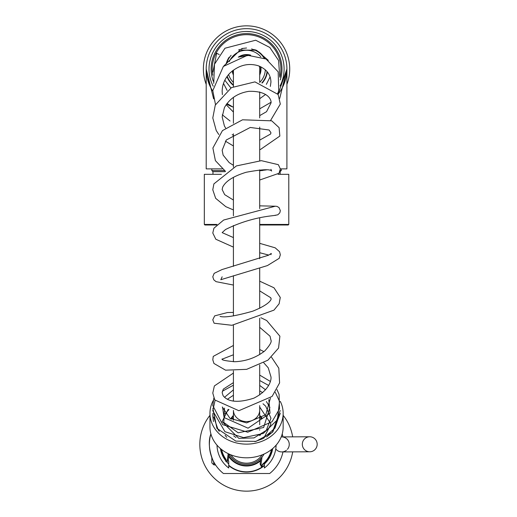 <?xml version="1.0" encoding="UTF-8"?>
<svg xmlns="http://www.w3.org/2000/svg" width="517" height="517" viewBox="0 0 517 517"><rect width="100%" height="100%" fill="white"/><g stroke="black" fill="none" stroke-linecap="round" stroke-linejoin="round"><path stroke-width="0.78" d="M213.618 98.85L206.199 69.019L209.954 86.016M280.317 168.878L286.909 168.878L286.909 69.019L279.716 98.43M206.199 69.019L206.199 168.878L222.181 168.878M212.487 90.656L212.771 91.095A40.352 40.352 0 0 1 235.041 30.341A40.352 40.352 0 0 1 278.03 94.275L286.909 69.019L283.154 86.016M229.386 105.539L232.249 106.754A40.352 40.352 0 0 1 226.569 104.079M207.407 78.817L209.618 85.279M210.697 87.535L212.358 90.443M216.449 224.998L204.887 224.998L204.325 224.436L217.056 224.436M259.696 224.436L288.783 224.436L288.221 224.998L259.696 224.998M288.783 224.436L288.783 174.319L278.12 174.319M221.405 174.319L204.325 174.319L204.325 224.436M264.387 465.222A27.401 27.401 0 0 1 262.106 466.98M261.841 467.155A27.401 27.401 0 0 1 228.721 465.222M317.18 444.284A7.509 7.432 89.7 0 0 309.709 436.775A7.509 7.432 89.7 0 0 302.316 444.316A7.509 7.432 89.7 0 0 309.78 451.787A7.509 7.432 89.7 0 0 317.18 444.284M282.211 433.937A37.166 37.166 0 0 1 282.973 437.007A7.509 7.509 0 0 0 281.196 436.923M292.693 451.871A46.737 46.737 0 0 1 242.816 491.001A46.737 46.737 0 0 1 209.954 415.351M283.154 415.351A46.737 46.737 0 0 1 292.674 436.852M275.768 448.95A7.509 7.509 0 0 0 282.973 451.819A37.166 37.166 0 0 1 269.68 473.507L223.428 473.507A37.166 37.166 0 0 1 210.897 433.937C205.65 447.031 214.898 465.778 215.654 465.061L213.708 464.777L211.828 462.902L211.828 457.655M264.387 465.591A27.685 27.685 0 0 1 228.721 465.591M287.42 449.331A7.509 7.509 0 0 0 282.973 437.007M282.973 451.819A7.509 7.509 0 0 0 286.47 450.249M228.999 454.029L228.307 459.846L227.002 462.172M260.122 464.085L260.878 458.417L262.003 457.106L261.053 464.208L261.738 466.192L262.203 466.256L262.074 467.187L261.608 467.122L260.122 464.085L261.053 464.208M264.387 462.547A25.43 25.43 0 0 1 262.468 464.253A25.43 25.43 0 0 0 271.457 449.57A25.43 25.43 0 0 1 262.468 464.253L262.203 466.256M226 459.393A25.43 25.43 0 0 1 221.651 449.57A25.43 25.43 0 0 0 226 459.393L225.735 461.397L226.2 461.461L227.377 459.723L228.191 453.642M229.057 454.055A19.976 19.976 0 0 0 264.051 454.055A19.989 19.989 0 0 1 262.003 457.106M225.91 460.059A25.902 25.902 0 0 1 221.082 449.118A25.902 25.902 0 0 0 225.91 460.059M272.026 449.118A25.902 25.902 0 0 1 262.377 464.919A25.902 25.902 0 0 0 272.026 449.118M228.837 455.897A21.113 21.113 0 0 0 260.652 460.136M230.97 454.87A18.767 18.767 0 0 0 262.145 454.87M259.696 424.774L259.696 410.104A13.138 11.477 180 0 1 246.732 421.581A13.138 11.477 180 0 1 233.419 410.414L233.413 420.315M233.413 70.086L233.413 86.572M233.413 97.37L233.413 123.253M233.413 133.793L233.413 167.165M233.413 177.325L233.413 215.789M233.413 225.528L233.413 266.352M233.413 275.729L233.413 315.952M233.413 325.096L233.413 361.745M233.413 370.863L233.413 401.108M259.696 69.019L259.696 69.019A13.138 13.138 0 0 0 259.379 66.176A13.138 13.138 0 0 1 259.696 69.019L259.696 82.429A18.767 18.767 0 0 0 265.305 69.814M260.426 66.628A14.075 14.075 0 0 1 259.696 74.073M233.413 74.073A14.075 14.075 0 0 1 232.579 70.726M239.72 56.715A14.075 14.075 0 0 1 249.116 55.177M228.74 456.601A21.585 21.585 0 0 0 260.555 460.841M280.324 401.425A36.604 30.82 180 0 1 283.154 413.316A36.604 30.82 180 0 1 246.557 444.135A36.604 30.82 180 0 1 209.954 413.316A36.604 30.82 180 0 1 213.211 400.604M209.954 413.316L209.954 426.984A36.604 30.82 0 0 0 246.557 457.803A36.604 30.82 0 0 0 283.154 426.984L283.154 413.316M280.337 413.296L272.763 432.05L255.999 441.376L235.855 441.13L216.914 428.347L212.881 408.256M230.588 418.776L233.413 415.313M259.696 415.313L261.996 417.956M260.6 434.719L259.786 435.527M235.991 437.563L233.703 435.876M213.715 417.025L218.109 429.763L219.331 431.352M254.855 441.641L262.979 438.616L274.999 428.076L279.387 414.744M228.973 409.58L225.128 413.762M213.178 86.197A37.541 37.541 0 0 1 246.557 31.479A37.541 37.541 0 0 1 280.02 86.029M245.872 31.485L246.292 31.479M251.249 31.776L246.557 31.479M213.314 81.285A35.434 35.434 0 0 1 246.557 33.586A35.434 35.434 0 0 1 280.253 79.967M279.884 77.311A34.348 34.348 0 0 0 246.557 34.671A34.348 34.348 0 0 0 212.771 75.217M254.732 49.658A21.023 21.023 0 0 1 264.633 58.292M267.36 72.012L267.367 71.973A21.023 21.023 0 0 1 262.261 82.991L262.287 82.959M233.413 85.428A21.023 21.023 0 0 1 226.957 76.632M226.168 63.895A21.023 21.023 0 0 1 229.121 57.271M241.859 48.527L246.557 47.997M228.178 460.466A24.402 24.402 0 0 0 228.721 461.067L228.721 463.969A26.464 26.464 0 0 1 220.416 448.556M272.692 448.556A26.464 26.464 0 0 1 264.387 463.969L264.387 463.2M276.104 445.169A29.559 29.559 0 0 1 264.387 467.995L264.387 463.969M228.721 463.969L228.721 467.995A29.559 29.559 0 0 1 217.004 445.169M231.196 419.151A29.559 29.559 0 0 1 233.413 417.93M259.696 417.93A29.559 29.559 0 0 1 260.988 418.615M238.576 49.975L239.927 49.464M240.916 49.16L242.221 48.831M252.193 49.16L254.532 49.975M264.019 58.007A20.648 20.648 0 0 0 251.501 48.973A20.648 20.648 0 0 1 264.019 58.007A20.648 20.648 0 0 0 251.501 48.973A20.648 20.648 0 0 1 264.019 58.007A20.648 20.648 0 0 0 251.501 48.973L251.714 49.031M233.413 84.95A20.648 20.648 0 0 1 227.222 76.27A20.648 20.648 0 0 0 233.413 84.95A20.648 20.648 0 0 1 227.222 76.27A20.648 20.648 0 0 0 233.413 84.95A20.648 20.648 0 0 1 227.222 76.27M226.659 63.501A20.648 20.648 0 0 1 231.131 55.293A20.648 20.648 0 0 0 226.659 63.501A20.648 20.648 0 0 1 231.131 55.293A20.648 20.648 0 0 0 226.659 63.501A20.648 20.648 0 0 1 231.131 55.293M267.043 71.579A20.648 20.648 0 0 1 261.854 82.888A20.648 20.648 0 0 0 267.043 71.579A20.648 20.648 0 0 1 261.854 82.888A20.648 20.648 0 0 0 267.043 71.579A20.648 20.648 0 0 1 261.854 82.888M260.775 56.767A18.767 18.767 0 0 0 229.335 61.562M228.611 74.526A18.767 18.767 0 0 0 233.413 82.423M238.279 57.174A14.45 14.45 0 0 1 250.655 55.164M260.839 66.829A14.45 14.45 0 0 1 259.696 75.043M233.413 75.043A14.45 14.45 0 0 1 232.236 70.997M211.88 170.565L224.333 170.565M259.696 170.565L262.358 170.565M280.214 170.565L281.28 170.565L281.28 168.878M213.004 171.689L224.992 171.689M279.884 171.689L281.28 170.565M206.199 84.355A43.169 43.169 0 0 1 246.557 25.85A43.169 43.169 0 0 1 286.909 84.355A43.169 43.169 0 0 0 246.557 25.85A43.169 43.169 0 0 0 206.199 84.355M213.708 461.797L213.708 464.777M261.738 466.192L261.608 467.122M228.307 459.846L227.377 459.723M261.751 418.117A17.83 15.012 0 0 0 259.696 415.823M233.413 415.823A17.83 15.012 0 0 0 230.815 418.919M219.273 54.589L216.688 53.225L212.907 72.057M309.709 436.775L282.954 436.897M309.78 451.787L282.954 451.916M259.696 429.672L259.696 430.176M259.696 435.075L259.696 435.579M259.696 410.104L259.696 405.612M259.696 394.923L259.696 364.924M259.696 354.572L259.696 318.259M259.696 308.313L259.696 268.271M259.696 258.739L259.696 217.844M259.696 208.609L259.696 169.86M259.696 160.755L259.696 127.066M259.696 117.876L259.696 91.89M259.696 74.81L260.911 69.019L260.736 66.777M250.299 55.157L238.608 57.064M232.32 70.932L233.413 74.816M261.667 418.175L259.696 416.03M233.413 416.03L230.886 418.964M279.768 76.736L278.579 60.476L269.809 47.454L255.682 40.223L224.979 48.223L214.484 64.224L213.747 83.366M227.002 103.49L233.413 107.323M259.696 108.835L270.921 102.334M277.616 93.564L278.734 90.953L278.172 71.844L266.068 59.016L247.565 55.261L223.344 66.454L212.778 90.669L215.499 104.596M222.271 114.793L230.039 120.984M270.656 120.338L280.311 104.066L278.133 94.475L254.946 81.886L231.442 87.638L215.279 105.093L212.791 117.947L216.222 130.517L218.775 134.51M225.393 141.167L233.413 145.968M259.696 149.555L260.542 149.413L279.839 136.074L279.102 127.641L271.709 120.823L242.544 119.802L222.446 130.614L212.888 148.03L215.389 160.613L225.49 171.366M259.696 180.026L279.012 173.273L280.317 168.872L278.366 164.684L261.376 160.671L236.392 165.931L213.902 183.884L212.778 189.771L215.654 198.315L225.819 206.671L233.413 209.928M274.637 215.402L277.81 214.807L279.8 212.868L280.33 210.619L279.051 207.608L277.022 206.386L275.283 206.205L223.654 220.035L213.935 228.21L212.784 233.005L215.828 239.248L233.413 247.113M259.696 252.729L268.762 255.081M224.817 80.219L230.899 87.955M266.358 84.368L270.087 76.897M223.499 83.386L227.144 90.449M259.696 98.715L265.628 94.43M270.346 86.417L270.953 82.041C270.688 74.37 266.391 68.916 258.061 65.691C248.018 62.79 238.654 65.245 229.981 73.046C224.889 78.287 222.278 84.394 222.155 91.38L222.375 94.624M226.142 104.68L233.413 112.053M259.696 115.634L266.533 111.691L270.953 103.096C271.722 101.7 270.107 90.714 248.871 91.335C237.704 93.099 229.554 98.527 224.41 107.639L222.155 116.907L224.404 125.974L225.606 127.99M232.198 134.614L233.413 135.428M259.696 140.133L270.611 134.006L270.953 132.746L269.124 130.013L250.267 127.46L226.31 139.978L222.155 150.26L223.131 155.113L229.193 162.603L233.413 165.337M259.696 170.784L266.546 169.86M270.953 169.324L271.632 171.043C270.223 168.969 261.738 169.376 246.189 172.264C233.497 176.148 225.658 181.118 222.653 187.173L222.155 189.552L224.675 194.644L233.413 200.053M259.696 205.844L275.225 206.212M275.794 215.298L269.37 216.093C254.009 218.155 239.39 222.627 225.522 229.509L222.148 232.631L233.413 237.581M259.696 243.339L275.193 247.824L279.587 251.734L280.33 254.81L279.212 258.313L267.425 265.583L220.798 279.723L222.155 276.815M270.953 254.681L271.302 253.433L268.452 255.243L222.013 269.557L214.161 273.344L212.778 276.815L213.792 279.826L216.087 281.668L233.413 285.054M259.696 290.871L270.753 297.747L270.953 298.639C271.347 297.895 272.834 303.104 252.748 311.182C235.442 316.068 224.54 317.8 220.048 316.391M259.696 281.177L273.984 287.788L280.272 297.456L279.128 303.776L273.971 310.129L231.9 325.29L214.103 323.228L212.778 319.79L214.671 315.874L227.461 312.539L233.413 312.41M260.936 317.742L266.714 320.546L279.897 336.205L278.56 348.057L267.903 360.187L246.654 369.338L225.554 370.166L213.935 363.451L212.797 359.806L213.25 356.387L233.413 345.466M259.696 349.518L263.935 351.638M271.548 357.279L278.812 368.188L279.594 382.903L272.091 396.436L238.854 410.711L214.742 399.912L212.784 393.056L214.368 385.947L233.413 373.067M259.696 327.3L270.036 336.192L270.953 340.128C271.91 341.763 269.842 345.375 264.736 350.972C256.096 357.648 246.118 361.234 234.808 361.726C225.464 360.905 221.231 359.981 222.11 358.947L222.161 359.199M263.793 362.805L268.239 367.82L270.953 376.796C271.49 379.388 269.99 389.928 253.905 398.148C238.447 403.066 228.171 402.226 223.079 395.641L222.161 392.642L223.299 389.133L233.413 382.638M268.291 60.347L256.477 50.227L240.153 50.065L223.79 66.021M222.258 359.128L233.413 354.778M225.069 435.295L226.795 437.337M263.864 438.145L270.953 423.979L259.696 407.028M228.191 409.374L222.155 421.626L238.776 438.351L253.996 437.912L266.274 430.39L270.953 418.214L265.693 406.175L263.017 403.777M233.413 400.669L232.753 400.992M224.533 408.087L223.803 422.447L238.175 432.807L263.657 427.514L269.887 407.37L266.384 401.528M233.413 395.266L227.428 399.24M222.575 407.15L224.081 417.549L248.063 428.192L270.036 413.219L268.808 399.602M262.63 392.681L259.696 390.807M233.413 389.863L224.52 397.302M222.291 406.995L229.994 418.389L246.641 422.874L265.796 414.705L270.397 398.155M265.544 389.805L259.696 385.404M213.857 398.103L212.771 405.496L222.717 424.664L247.753 432.212L272.007 421.775L279.503 408.895L279.07 394.387L276.989 389.605M270.294 381.397L259.696 375.103M233.413 385.204L222.349 391.22M215.066 400.442L212.771 410.744L224.94 431.695L243.591 437.634L263.263 433.492L277.383 419.843L279.542 401.438L275.328 392.351M268.62 385.443L259.696 380.506M212.926 413.199L212.771 415.939L213.482 421.581M266.578 436.988L272.446 432.134L280.195 410.492M242.143 48.85L242.143 48.469M212.959 174.319L212.959 171.689L211.828 170.565L211.828 168.878M280.149 174.319L280.149 171.689"/></g></svg>
